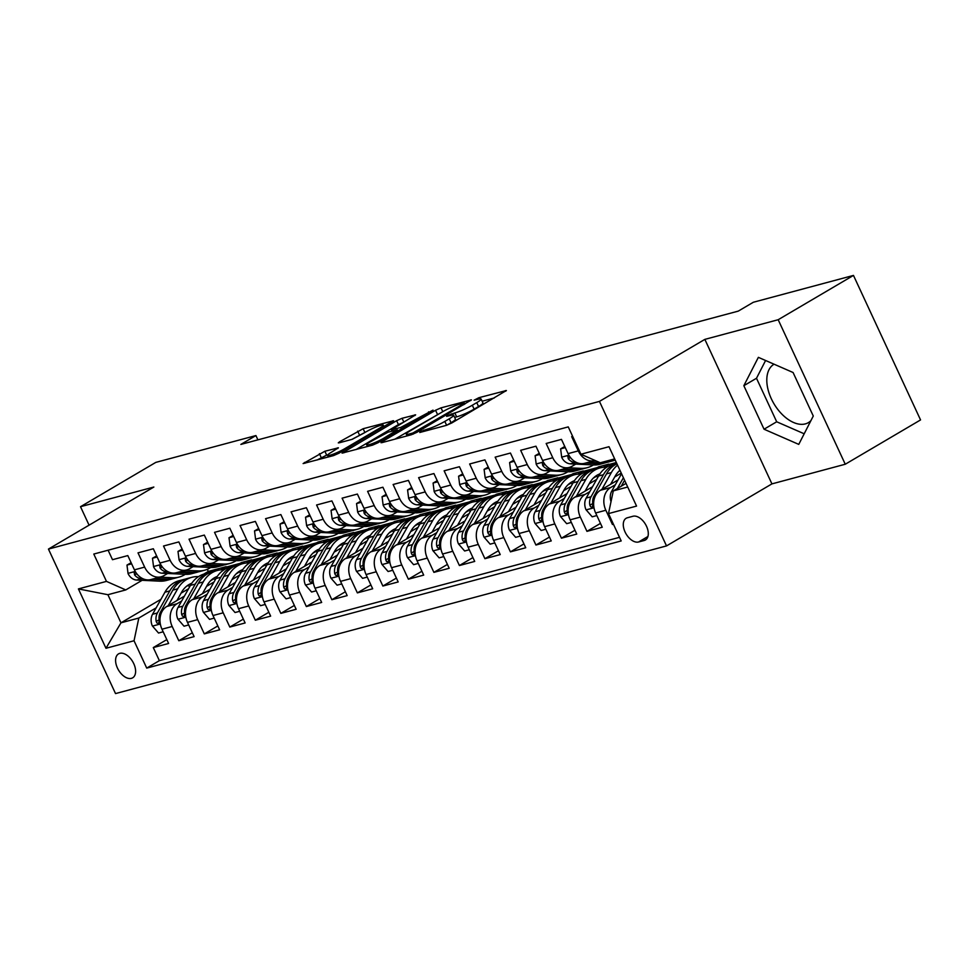 <?xml version="1.0" encoding="UTF-8"?>
<svg xmlns="http://www.w3.org/2000/svg" width="969" height="969" viewBox="0 0 969 969"><rect width="100%" height="100%" fill="white"/><g stroke="black" fill="none" stroke-linecap="round" stroke-linejoin="round"><path stroke-width="1.45" d="M420.086 431.738L419.771 432.489L446.37 425.367L451.833 422.944L506.399 390.519L478.892 397.702L474.107 400.173L478.189 399.216A13.639 1.781 -24.9 0 1 481.108 399.034A13.639 1.781 -24.9 0 1 476.748 402.632L472.315 405.236A13.639 1.781 -24.9 0 1 454.836 412.951L447.581 415.568L446.624 416.355L450.706 415.386A13.639 1.781 -24.9 0 1 453.613 415.216A13.639 1.781 -24.9 0 1 449.253 418.814L444.819 421.418A13.639 1.781 -24.9 0 1 427.353 429.134L420.086 431.738M131.409 678.348A13.893 8.249 -120.5 0 0 132.656 677.828A13.893 8.249 -120.5 0 0 133.262 662.651A13.893 8.249 -120.5 0 0 119.805 653.348A13.893 8.249 -120.5 0 0 118.557 653.869A13.893 8.249 -120.5 0 0 117.939 669.046A13.893 8.249 -120.5 0 0 131.409 678.348M810.92 420.631A33.879 20.119 59.5 0 1 808.388 422.617A33.879 20.119 59.5 0 1 805.348 423.889A33.879 20.119 59.5 0 1 772.535 401.214A33.879 20.119 59.5 0 1 774.025 364.223A33.879 20.119 59.5 0 1 774.061 364.199M324.869 451.251L303.115 463.57L333.578 455.587L339.029 453.177L393.608 420.74L363.145 428.722L339.659 441.743L338.29 442.869L339.198 442.809L351.844 439.417L366.246 431.75A11.398 1.49 -24.9 0 1 377.014 426.59A11.398 1.49 -24.9 0 1 383.288 425.149A11.398 1.49 -24.9 0 1 379.642 428.153L344.613 448.768A11.398 1.49 -24.9 0 1 333.845 453.928A11.398 1.49 -24.9 0 1 327.57 455.369A11.398 1.49 -24.9 0 1 331.216 452.366L338.423 447.799L324.869 451.251L326.674 455.151L317.033 460.021M153.853 487.044L80.512 506.702L155.791 462.395L255.925 435.565L240.857 444.42L738.293 311.11L753.349 302.255L853.471 275.414L778.18 319.722L704.851 339.38L599.448 401.408L48.45 549.072L153.853 487.044M382.355 441.573L380.987 442.7L381.895 442.639L411.45 434.718L416.9 432.307L471.467 399.87L441.016 407.852L435.553 410.262L382.355 441.573L382.743 442.409M372.508 445.159L342.057 453.129L396.624 420.691L402.087 418.281L415.64 414.841L391.331 429.788L400.633 427.486L433.01 410.129L377.971 442.748L372.508 445.159M166.813 639.613L153.296 647.571L168.606 643.464L161.98 629.208L172.191 626.483A17.369 13.796 -105 0 1 176.988 603.76L181.663 601.01M192.322 632.781L178.805 640.727L194.115 636.633L187.489 622.377L197.7 619.639A17.369 13.796 -105 0 1 202.497 596.928L207.172 594.179M217.831 625.938L204.314 633.896L219.624 629.789L212.998 615.533L223.209 612.808A17.369 13.796 -105 0 1 228.006 590.097L232.681 587.335M243.34 619.106L229.823 627.064L245.133 622.958L238.507 608.702L248.718 605.964A17.369 13.796 -105 0 1 253.515 583.253L258.19 580.504M268.849 612.263L255.332 620.221L270.642 616.127L264.016 601.87L274.227 599.133A17.369 13.796 -105 0 1 279.024 576.422L283.699 573.66M294.358 605.431L280.84 613.389L296.151 609.283L289.525 595.027L299.736 592.289A17.369 13.796 -105 0 1 304.532 569.578L309.208 566.829M319.867 598.6L306.349 606.546L321.66 602.452L315.034 588.195L325.245 585.458A17.369 13.796 -105 0 1 330.041 562.747L334.717 559.997M345.376 591.756L331.858 599.714L347.168 595.608L340.555 581.352L350.754 578.626A17.369 13.796 -105 0 1 355.55 555.915L360.226 553.154M370.885 584.925L357.367 592.883L372.677 588.777L366.064 574.52L376.263 571.783A17.369 13.796 -105 0 1 381.059 549.072L385.735 546.322M396.394 578.081L382.876 586.039L398.186 581.945L391.573 567.689L401.772 564.951A17.369 13.796 -105 0 1 406.568 542.24L411.244 539.479M421.903 571.25L408.385 579.208L423.695 575.101L417.082 560.845L427.281 558.108A17.369 13.796 -105 0 1 432.077 535.397L436.753 532.647M447.412 564.418L433.894 572.364L449.204 568.27L442.591 554.014L452.789 551.276A17.369 13.796 -105 0 1 457.586 528.565L462.261 525.816M472.92 557.575L459.403 565.533L474.713 561.426L468.1 547.17L478.298 544.445A17.369 13.796 -105 0 1 483.095 521.722L487.77 518.972M498.429 550.743L484.912 558.701L500.222 554.595L493.609 540.339L503.807 537.601A17.369 13.796 -105 0 1 508.604 514.89L513.279 512.141M523.938 543.9L510.421 551.858L525.731 547.751L519.118 533.495L529.316 530.77A17.369 13.796 -105 0 1 534.113 508.059L538.788 505.297M549.447 537.068L535.93 545.026L551.24 540.92L544.626 526.664L554.825 523.926A17.369 13.796 -105 0 1 559.622 501.215L564.297 498.466M574.956 530.237L561.439 538.183L576.749 534.089L570.135 519.832L580.334 517.095A17.369 13.796 -105 0 1 585.131 494.384L589.806 491.634M600.465 523.393L586.948 531.351L602.258 527.245L595.644 512.989A17.369 13.796 -105 0 1 600.429 490.278L618.065 479.909M572.655 436.377L571.674 436.631L578.287 450.888A17.369 13.796 -105 0 0 594.833 460.578A17.369 13.796 -105 0 0 595.123 460.505M594.833 460.578L584.622 463.315A17.369 13.796 -105 0 1 568.088 453.625L561.463 439.369L546.165 443.475L552.778 457.731A17.369 13.796 -105 0 0 569.324 467.421A17.369 13.796 -105 0 0 572.073 466.259L575.768 464.09M569.324 467.421L559.113 470.159A17.369 13.796 75 0 1 542.579 460.457L535.954 446.2L520.656 450.306L527.269 464.563A17.369 13.796 -105 0 0 543.815 474.253A17.369 13.796 -105 0 0 546.564 473.102L550.259 470.922M543.815 474.253L533.604 476.99A17.369 13.796 75 0 1 517.071 467.3L510.445 453.044L495.147 457.15L501.76 471.394A17.369 13.796 -105 0 0 518.306 481.096A17.369 13.796 -105 0 0 521.056 479.934L524.75 477.765M518.306 481.096L508.095 483.822A17.369 13.796 75 0 1 491.562 474.132L484.936 459.875L469.638 463.981L476.251 478.238A17.369 13.796 -105 0 0 492.797 487.928A17.369 13.796 -105 0 0 495.547 486.765L499.241 484.597M492.797 487.928L482.586 490.665A17.369 13.796 75 0 1 466.053 480.975L459.427 466.719L444.129 470.813L450.742 485.069A17.369 13.796 -105 0 0 467.288 494.759A17.369 13.796 -105 0 0 470.038 493.609L473.732 491.428M467.288 494.759L457.077 497.497A17.369 13.796 75 0 1 440.532 487.807L433.918 473.55L418.62 477.656L425.234 491.913A17.369 13.796 -105 0 0 441.779 501.603A17.369 13.796 -105 0 0 444.529 500.44L448.223 498.272M441.779 501.603L431.568 504.34A17.369 13.796 75 0 1 415.023 494.638L408.409 480.394L393.111 484.488L399.725 498.744A17.369 13.796 -105 0 0 416.27 508.434A17.369 13.796 -105 0 0 419.02 507.284L422.714 505.103M416.27 508.434L406.059 511.172A17.369 13.796 75 0 1 389.514 501.482L382.9 487.225L367.602 491.331L374.216 505.588A17.369 13.796 -105 0 0 390.761 515.278A17.369 13.796 -105 0 0 393.511 514.115L397.205 511.947M390.761 515.278L380.551 518.003A17.369 13.796 75 0 1 364.005 508.313L357.391 494.057L342.093 498.163L348.707 512.419A17.369 13.796 -105 0 0 365.252 522.109A17.369 13.796 -105 0 0 368.002 520.959L371.696 518.778M365.252 522.109L355.042 524.847A17.369 13.796 75 0 1 338.496 515.157L331.882 500.9L316.584 504.994L323.198 519.251A17.369 13.796 -105 0 0 339.744 528.941A17.369 13.796 -105 0 0 342.493 527.79L346.187 525.61M339.744 528.941L329.533 531.678A17.369 13.796 75 0 1 312.987 521.988L306.374 507.732L291.063 511.838L297.689 526.094A17.369 13.796 -105 0 0 314.235 535.784A17.369 13.796 -105 0 0 316.984 534.622L320.678 532.453M314.235 535.784L304.024 538.522A17.369 13.796 75 0 1 287.478 528.832L280.865 514.575L265.554 518.669L272.18 532.926A17.369 13.796 -105 0 0 288.726 542.616A17.369 13.796 -105 0 0 291.475 541.465L295.17 539.285M288.726 542.616L278.515 545.353A17.369 13.796 75 0 1 261.969 535.663L255.356 521.407L240.046 525.513L246.671 539.769A17.369 13.796 -105 0 0 263.217 549.459A17.369 13.796 -105 0 0 265.966 548.297L269.661 546.128M263.217 549.459L253.006 552.185A17.369 13.796 75 0 1 236.46 542.495L229.847 528.238L214.537 532.344L221.162 546.601A17.369 13.796 -105 0 0 237.708 556.291A17.369 13.796 -105 0 0 240.457 555.14L244.152 552.96M237.708 556.291L227.497 559.028A17.369 13.796 75 0 1 210.951 549.338L204.338 535.082L189.028 539.176L195.653 553.432A17.369 13.796 -105 0 0 212.199 563.134A17.369 13.796 -105 0 0 214.948 561.972L218.643 559.803M212.199 563.134L201.988 565.86A17.369 13.796 75 0 1 185.442 556.17L178.829 541.913L163.519 546.019L170.144 560.276A17.369 13.796 -105 0 0 186.69 569.966A17.369 13.796 -105 0 0 189.44 568.803L193.134 566.635M186.69 569.966L176.479 572.703A17.369 13.796 75 0 1 159.933 563.013L153.32 548.757L138.01 552.851L144.635 567.107A17.369 13.796 -105 0 0 161.169 576.797A17.369 13.796 -105 0 0 163.931 575.647L167.625 573.466M206.567 586.354L214.04 581.957M246.199 563.037L251.661 559.816L247.168 562.953M236.751 565.315L241.463 562.553L251.661 559.816M161.98 629.208A17.369 13.796 75 0 1 166.777 606.497L184.413 596.129M210.709 580.649L213.519 578.99M232.075 579.523L239.549 575.126M271.708 556.194L277.17 552.972L272.677 556.121M262.26 558.483L266.972 555.709L277.17 552.972M187.489 622.377A17.369 13.796 75 0 1 192.286 599.666L209.922 589.285M236.218 573.805L239.028 572.158M257.584 572.679L265.058 568.282M297.217 549.362L302.679 546.141L298.186 549.29M287.769 551.652L292.481 548.878L302.679 546.141M212.998 615.533A17.369 13.796 75 0 1 217.795 592.822L235.431 582.454M261.727 566.974L264.537 565.315M283.093 565.848L290.567 561.451M322.725 542.519L328.188 539.309L323.694 542.446M313.278 544.808L317.989 542.034L328.188 539.309M238.507 608.702A17.369 13.796 75 0 1 243.304 585.991L260.94 575.61M287.236 560.13L290.046 558.483M308.602 559.004L316.076 554.607M348.234 535.687L353.697 532.466L349.203 535.615M338.787 537.977L343.498 535.203L353.697 532.466M264.016 601.87A17.369 13.796 75 0 1 268.813 579.159L286.449 568.779M312.745 553.299L315.555 551.64M334.111 552.173L341.585 547.776M373.743 528.856L379.206 525.634L374.712 528.771M364.296 531.133L369.007 528.371L379.206 525.634M289.525 595.027A17.369 13.796 75 0 1 294.322 572.316L311.957 561.947M338.254 546.468L341.064 544.808M359.62 545.341L367.094 540.944M399.252 522.012L404.715 518.79L400.221 521.94M389.804 524.302L394.516 521.528L404.715 518.79M315.034 588.195A17.369 13.796 75 0 1 319.831 565.484L337.466 555.104M363.763 539.624L366.573 537.977M385.129 538.498L392.602 534.101M424.761 515.181L430.224 511.959L425.73 515.108M415.313 517.47L420.025 514.696L430.224 511.959M340.555 581.352A17.369 13.796 75 0 1 345.339 558.641L362.975 548.272M389.272 532.793L392.082 531.133M410.638 531.666L418.111 527.269M450.27 508.337L455.745 505.128L451.239 508.265M440.822 510.627L445.534 507.853L455.745 505.128M366.064 574.52A17.369 13.796 75 0 1 370.848 551.809L388.484 541.429M414.78 525.949L417.603 524.302M436.147 524.823L443.62 520.426M475.779 501.506L481.254 498.284L476.748 501.433M466.331 503.795L471.043 501.021L481.254 498.284M391.573 567.689A17.369 13.796 75 0 1 396.357 544.978L413.993 534.597M440.289 519.118L443.112 517.458M461.656 517.991L469.129 513.594M501.288 494.662L506.763 491.453L502.257 494.59M491.84 496.952L496.552 494.178L506.763 491.453M417.082 560.845A17.369 13.796 75 0 1 421.866 538.134L439.502 527.766M465.798 512.286L468.621 510.627M487.165 511.16L494.638 506.751M526.797 487.831L532.272 484.609L527.766 487.758M517.349 490.12L522.061 487.346L532.272 484.609M442.591 554.014A17.369 13.796 75 0 1 447.375 531.303L465.011 520.922M491.307 505.443L494.129 503.795M512.674 504.316L520.147 499.919M552.306 480.999L557.781 477.778L553.275 480.915M542.858 483.289L547.57 480.515L557.781 477.778M468.1 547.17A17.369 13.796 75 0 1 472.884 524.459L490.52 514.091M516.816 498.611L519.638 496.952M538.183 497.485L545.656 493.088M577.815 474.156L583.29 470.934L578.784 474.083M568.367 476.445L573.079 473.671L583.29 470.934M493.609 540.339A17.369 13.796 75 0 1 498.393 517.628L516.029 507.247M542.325 491.767L545.147 490.12M563.692 490.641L571.165 486.244M603.324 467.324L608.798 464.103L604.293 467.252M593.876 469.614L598.588 466.84L608.798 464.103M519.118 533.495A17.369 13.796 75 0 1 523.902 510.784L541.538 500.416M567.834 484.936L570.656 483.277M589.2 483.81L596.674 479.413M544.626 526.664A17.369 13.796 75 0 1 549.411 503.953L567.047 493.572M593.343 478.092L596.165 476.445M614.709 476.966L621.262 473.114M570.135 519.832A17.369 13.796 75 0 1 574.92 497.121L592.556 486.741M618.852 471.261L620.063 470.546M632.975 516.259L627.355 517.773A13.469 7.994 -120.5 0 0 626.156 518.27A13.469 7.994 -120.5 0 0 625.55 532.974A13.469 7.994 -120.5 0 0 638.595 541.986L644.215 540.484A13.469 7.994 -120.5 0 0 645.415 539.975A13.469 7.994 -120.5 0 0 646.02 525.271A13.469 7.994 -120.5 0 0 632.975 516.259M599.448 401.408L666.527 545.91L115.529 693.586L48.45 549.072M153.296 647.571L159.376 660.652L146.719 668.101L621.19 540.944L608.496 513.594L613.292 490.883L626.035 483.398M146.719 668.101L134.037 640.751L105.972 648.273L78.416 588.91L106.469 581.388L93.787 554.05L568.258 426.893L580.94 454.231L609.004 446.709L636.56 506.084L608.496 513.594M613.329 523.999L612.456 524.508L605.843 510.251A17.369 13.796 -105 0 1 610.64 487.54L615.315 484.791M108.104 550.21L112.501 559.694L127.811 555.588L134.425 569.845A17.369 13.796 75 0 0 150.97 579.535L161.169 576.797M586.948 531.351L580.334 517.095M561.439 538.183L554.825 523.926M535.93 545.026L529.316 530.77M510.421 551.858L503.807 537.601M484.912 558.701L478.298 544.445M459.403 565.533L452.789 551.276M433.894 572.364L427.281 558.108M408.385 579.208L401.772 564.951M382.876 586.039L376.263 571.783M357.367 592.883L350.754 578.626M331.858 599.714L325.245 585.458M306.349 606.546L299.736 592.289M280.84 613.389L274.227 599.133M255.332 620.221L248.718 605.964M229.823 627.064L223.209 612.808M204.314 633.896L197.7 619.639M178.805 640.727L172.191 626.483M159.376 660.652L619.518 537.335M612.456 524.508L613.45 524.253M207.305 569.3L208.299 571.431L203.647 574.169M160.963 599.29L120.968 622.825L138.821 618.04L156.154 607.854M181.058 593.185L188.531 588.789M220.69 569.869L226.152 566.647L221.659 569.796M208.299 571.431L226.152 566.647M613.292 490.883L627.718 487.019M614.661 458.906L600.247 462.77L580.94 454.231M704.851 339.38L771.93 483.882L845.259 464.236L778.18 319.722M845.259 464.236L920.55 419.928L853.471 275.414M80.512 506.702L89.075 525.162M771.93 483.882L666.527 545.91M257.911 439.853L255.925 435.565M142.116 580.31L125.776 589.927L107.91 594.712L120.968 622.825L105.972 648.273M265.603 556.521L251.843 560.203M291.112 549.677L277.352 553.372M316.621 542.846L302.861 546.528M342.13 536.014L328.37 539.697M367.639 529.171L353.879 532.853M393.148 522.339L379.388 526.022M418.656 515.496L404.897 519.19M444.165 508.664L430.406 512.347M469.674 501.821L455.914 505.515M495.183 494.989L481.423 498.672M520.692 488.158L506.932 491.84M546.201 481.314L532.453 485.009M571.71 474.483L557.962 478.165M597.219 467.639L583.471 471.334M616.345 462.516L608.98 464.49M240.094 563.352L226.334 567.047M106.469 581.388L125.776 589.927M138.821 618.04L134.037 640.751M78.416 588.91L107.91 594.712M758.364 357.343L743.841 385.698L764.044 429.219L798.759 444.383L813.282 416.028L793.078 372.508L758.364 357.343M765.583 360.504L756.498 378.261L776.69 421.781L804.185 433.785M776.69 421.781L764.044 429.219M756.498 378.261L743.841 385.698M453.613 415.216L455.43 419.117A13.639 1.781 -24.9 0 1 451.069 422.714L446.77 425.246M481.108 399.034L482.925 402.947A13.639 1.781 -24.9 0 1 478.553 406.532L474.12 409.148A13.639 1.781 -24.9 0 1 456.653 416.864L454.631 417.397M494.299 397.956L482.126 401.227M442.433 411.873L394.904 439.151M412.83 433.022L463.352 403.855L463.666 403.104L460.045 404.073A13.639 1.781 -24.9 0 0 442.567 411.789L410.638 430.575A13.639 1.781 -24.9 0 0 406.277 434.173A13.639 1.781 -24.9 0 0 409.197 434.003L412.83 433.022L413.315 434.064M355.974 449.592L398.429 424.604L396.624 420.691M403.492 422.302L398.429 424.604M370.303 441.84A11.398 1.49 -24.9 0 0 366.657 444.844A11.398 1.49 -24.9 0 0 372.932 443.402A11.398 1.49 -24.9 0 0 383.7 438.254L397.399 429.861L388.109 432.162L370.303 441.84M327.764 454.861L326.674 455.151M364.562 432.743L352.244 439.308M611.027 501.627A11.507 9.133 -105 0 1 611.705 491.222L621.541 473.72M621.238 486.22L624.581 480.261M623.406 477.729L617.35 488.497M610.591 484.306L615.206 476.082A27.58 21.899 -105 0 1 619.942 470.268M601.87 489.43L611.342 472.581A33.225 26.381 -105 0 1 617.556 465.144M596.831 515.569L592.18 516.816L586.003 509.694A11.507 9.133 -105 0 1 586.197 498.054L598.588 475.997A33.225 26.381 -105 0 1 612.735 464.514L616.768 463.436A33.225 26.381 75 0 0 603.445 474.701L591.042 496.758A11.507 9.133 75 0 0 589.855 505.249L590.606 506.775L592.289 507.332L592.919 504.425A11.507 9.133 -105 0 1 594.106 495.934L606.497 473.877A33.225 26.381 -105 0 1 616.926 463.776M585.082 491.138L589.697 482.925A27.58 21.899 -105 0 1 599.92 473.865M576.361 496.273L585.833 479.425A33.225 26.381 -105 0 1 599.981 467.93A33.225 26.381 -105 0 1 606.63 467.252M571.322 522.412L566.671 523.66L560.494 516.525A11.507 9.133 -105 0 1 560.688 504.885L573.079 482.841A33.225 26.381 -105 0 1 587.226 471.358L592.071 470.05A33.225 26.381 75 0 0 577.936 481.545L565.533 503.589A11.507 9.133 75 0 0 564.346 512.08L565.097 513.606L566.78 514.164L567.41 511.257A11.507 9.133 -105 0 1 568.597 502.766L580.988 480.721A33.225 26.381 -105 0 1 595.123 469.238L599.981 467.93M595.39 476.336A27.58 21.899 -105 0 1 598.115 476.857M593.609 469.699A33.225 26.381 75 0 0 592.071 470.05M599.726 474.144A27.58 21.899 75 0 0 599.06 474.216M597.607 474.919A27.58 21.899 -105 0 1 599.217 474.943M559.573 497.981L564.188 489.757A27.58 21.899 -105 0 1 574.411 480.709M550.852 503.105L560.324 486.256A33.225 26.381 -105 0 1 574.472 474.774A33.225 26.381 -105 0 1 581.121 474.083M545.813 529.244L541.162 530.491L534.985 523.369A11.507 9.133 -105 0 1 535.179 511.729L547.57 489.672A33.225 26.381 -105 0 1 561.717 478.189L566.562 476.893A33.225 26.381 75 0 0 552.415 488.376L540.024 510.433A11.507 9.133 75 0 0 538.837 518.924L539.588 520.45L541.271 520.995L541.901 518.1A11.507 9.133 -105 0 1 543.088 509.609L555.479 487.552A33.225 26.381 -105 0 1 569.615 476.07L574.472 474.774M569.881 483.168A27.58 21.899 -105 0 1 572.606 483.701M568.1 476.542A33.225 26.381 75 0 0 566.562 476.893M574.217 480.987A27.58 21.899 75 0 0 573.551 481.048M572.098 481.75A27.58 21.899 -105 0 1 573.709 481.787M534.064 504.813L538.679 496.6A27.58 21.899 -105 0 1 548.902 487.54M525.343 509.936L534.815 493.088A33.225 26.381 -105 0 1 548.963 481.605A33.225 26.381 -105 0 1 555.612 480.915M520.305 536.075L515.653 537.335L509.476 530.2A11.507 9.133 -105 0 1 509.67 518.56L522.061 496.516A33.225 26.381 -105 0 1 536.208 485.021L541.053 483.725A33.225 26.381 75 0 0 526.906 495.207L514.515 517.264A11.507 9.133 75 0 0 513.328 525.755L514.079 527.281L515.762 527.839L516.392 524.932A11.507 9.133 -105 0 1 517.579 516.441L529.97 494.396A33.225 26.381 -105 0 1 544.106 482.901L548.963 481.605M544.372 490.011A27.58 21.899 -105 0 1 547.097 490.532M542.592 483.374A33.225 26.381 75 0 0 541.053 483.725M548.708 487.819A27.58 21.899 75 0 0 548.042 487.892M546.589 488.594A27.58 21.899 -105 0 1 548.2 488.618M565.29 447.617L560.627 448.865L561.705 457.356A11.507 9.133 75 0 0 570.305 463.824L593.464 464.95A33.225 26.381 75 0 0 600.017 464.26L604.862 462.952A33.225 26.381 75 0 0 606.376 462.492M593.585 460.917L596.359 461.05M605.056 461.474L606.219 461.535A33.225 26.381 75 0 0 612.771 460.844A33.225 26.381 75 0 0 615.182 460.033M564.77 446.491L560.627 448.865M585.676 463.037L598.309 463.654A33.225 26.381 75 0 0 604.862 462.952M612.771 460.844L607.926 462.14A33.225 26.381 -105 0 1 601.374 462.831L588.74 462.213M569.711 456.508L567.846 456.605L568.282 458.773A11.507 9.133 75 0 0 575.15 462.528L576.749 462.601M539.781 454.449L535.118 455.696L536.196 464.187A11.507 9.133 75 0 0 544.796 470.655L567.955 471.782A33.225 26.381 75 0 0 574.508 471.091L579.353 469.795A33.225 26.381 75 0 0 580.867 469.323M568.076 467.748L580.71 468.366A33.225 26.381 75 0 0 587.262 467.676A33.225 26.381 75 0 0 593.367 464.938M539.261 453.335L535.118 455.696M560.167 469.868L572.8 470.486A33.225 26.381 75 0 0 579.353 469.795M587.262 467.676L582.417 468.972A33.225 26.381 -105 0 1 575.865 469.662L563.231 469.057M544.203 463.339L542.337 463.448L542.773 465.604A11.507 9.133 75 0 0 549.641 469.359L551.24 469.432M514.273 461.28L509.609 462.528L510.687 471.031A11.507 9.133 75 0 0 519.287 477.499L542.446 478.625A33.225 26.381 75 0 0 548.999 477.935L553.844 476.627A33.225 26.381 75 0 0 555.358 476.167M542.567 474.592L555.201 475.198A33.225 26.381 75 0 0 561.754 474.507A33.225 26.381 75 0 0 567.858 471.782M513.752 460.166L509.609 462.528M534.658 476.712L547.291 477.317A33.225 26.381 75 0 0 553.844 476.627M561.754 474.507L556.909 475.815A33.225 26.381 -105 0 1 550.356 476.506L537.722 475.888M518.694 470.171L516.828 470.28L517.264 472.436A11.507 9.133 75 0 0 524.132 476.191L525.731 476.276M488.764 468.124L484.1 469.371L485.178 477.862A11.507 9.133 75 0 0 493.778 484.33L516.937 485.457A33.225 26.381 75 0 0 523.49 484.766L528.335 483.47A33.225 26.381 75 0 0 529.849 482.998M517.058 481.423L529.692 482.041A33.225 26.381 75 0 0 536.245 481.351A33.225 26.381 75 0 0 542.349 478.613M488.243 467.01L484.1 469.371M509.149 483.543L521.782 484.161A33.225 26.381 75 0 0 528.335 483.47M536.245 481.351L531.4 482.647A33.225 26.381 -105 0 1 524.847 483.337L512.213 482.719M493.185 477.014L491.319 477.123L491.755 479.28A11.507 9.133 75 0 0 498.623 483.034L500.222 483.107M508.555 511.644L513.17 503.432A27.58 21.899 -105 0 1 523.393 494.384M499.834 516.78L509.306 499.931A33.225 26.381 -105 0 1 523.454 488.449A33.225 26.381 -105 0 1 530.104 487.758M494.796 542.919L490.144 544.166L483.967 537.032A11.507 9.133 -105 0 1 484.161 525.404L496.552 503.347A33.225 26.381 -105 0 1 510.699 491.864L515.544 490.568A33.225 26.381 75 0 0 501.397 502.051L489.006 524.096A11.507 9.133 75 0 0 487.819 532.587L488.57 534.125L490.253 534.67L490.883 531.775A11.507 9.133 -105 0 1 492.07 523.284L504.461 501.227A33.225 26.381 -105 0 1 518.597 489.745L523.454 488.449M518.863 496.843A27.58 21.899 -105 0 1 521.588 497.363M517.083 490.205A33.225 26.381 75 0 0 515.544 490.568M523.199 494.65A27.58 21.899 75 0 0 522.533 494.723M521.08 495.425A27.58 21.899 -105 0 1 522.691 495.45M463.255 474.955L458.591 476.203L459.669 484.706A11.507 9.133 75 0 0 468.269 491.162L491.428 492.3A33.225 26.381 75 0 0 497.981 491.598L502.826 490.302A33.225 26.381 75 0 0 504.34 489.829M491.549 488.267L504.183 488.873A33.225 26.381 75 0 0 510.736 488.182A33.225 26.381 75 0 0 516.84 485.457M462.734 473.841L458.591 476.203M483.64 490.375L496.273 490.992A33.225 26.381 75 0 0 502.826 490.302M510.736 488.182L505.891 489.478A33.225 26.381 -105 0 1 499.338 490.181L486.704 489.563M467.676 483.846L465.81 483.955L466.246 486.111A11.507 9.133 75 0 0 473.114 489.866L474.713 489.951M483.046 518.488L487.661 510.263A27.58 21.899 -105 0 1 497.884 501.215M474.325 523.611L483.797 506.763A33.225 26.381 -105 0 1 497.945 495.28A33.225 26.381 -105 0 1 504.595 494.59M469.287 549.75L464.635 550.998L458.458 543.875A11.507 9.133 -105 0 1 458.652 532.235L471.043 510.178A33.225 26.381 -105 0 1 485.19 498.696L490.035 497.4A33.225 26.381 75 0 0 475.888 508.882L463.497 530.939A11.507 9.133 75 0 0 462.31 539.43L463.061 540.956L464.745 541.514L465.374 538.607A11.507 9.133 -105 0 1 466.561 530.116L478.952 508.059A33.225 26.381 -105 0 1 493.088 496.576L497.945 495.28M493.354 503.686A27.58 21.899 -105 0 1 496.08 504.207M491.574 497.049A33.225 26.381 75 0 0 490.035 497.4M497.691 501.494A27.58 21.899 75 0 0 497.024 501.554M495.571 502.257A27.58 21.899 -105 0 1 497.182 502.293M437.746 481.799L433.082 483.046L434.16 491.537A11.507 9.133 75 0 0 442.76 498.005L465.919 499.132A33.225 26.381 75 0 0 472.472 498.441L477.317 497.145A33.225 26.381 75 0 0 478.831 496.673M466.041 495.098L478.674 495.716A33.225 26.381 75 0 0 485.227 495.026A33.225 26.381 75 0 0 491.331 492.288M437.225 480.685L433.082 483.046M458.131 497.218L470.764 497.836A33.225 26.381 75 0 0 477.317 497.145M485.227 495.026L480.382 496.322A33.225 26.381 -105 0 1 473.829 497.012L461.196 496.394M442.167 490.689L440.301 490.798L440.738 492.955A11.507 9.133 75 0 0 447.605 496.709L449.204 496.782M457.538 525.319L462.152 517.107A27.58 21.899 -105 0 1 472.375 508.047M448.817 530.455L458.289 513.606A33.225 26.381 -105 0 1 472.424 502.112A33.225 26.381 -105 0 1 479.086 501.433M443.778 556.594L439.127 557.841L432.949 550.707A11.507 9.133 -105 0 1 433.143 539.067L445.534 517.022A33.225 26.381 -105 0 1 459.669 505.539L464.526 504.231A33.225 26.381 75 0 0 450.379 515.726L437.988 537.771A11.507 9.133 75 0 0 436.801 546.262L437.552 547.788L439.236 548.345L439.865 545.438A11.507 9.133 -105 0 1 441.052 536.947L453.444 514.902A33.225 26.381 -105 0 1 467.579 503.42L472.424 502.112M467.845 510.518A27.58 21.899 -105 0 1 470.571 511.038M466.065 503.88A33.225 26.381 75 0 0 464.526 504.231M472.182 508.325A27.58 21.899 75 0 0 471.515 508.398M470.062 509.1A27.58 21.899 -105 0 1 471.673 509.125M412.237 488.63L407.574 489.878L408.652 498.369A11.507 9.133 75 0 0 417.251 504.837L440.411 505.963A33.225 26.381 75 0 0 446.963 505.273L451.808 503.977A33.225 26.381 75 0 0 453.322 503.505M440.532 501.93L453.165 502.548A33.225 26.381 75 0 0 459.718 501.857A33.225 26.381 75 0 0 465.823 499.132M411.716 487.516L407.574 489.878M432.622 504.05L445.255 504.667A33.225 26.381 75 0 0 451.808 503.977M459.718 501.857L454.873 503.153A33.225 26.381 -105 0 1 448.32 503.844L435.687 503.238M416.658 497.521L414.793 497.63L415.229 499.786A11.507 9.133 75 0 0 422.096 503.541L423.695 503.614M432.029 532.163L436.644 523.938A27.58 21.899 -105 0 1 446.866 514.89M423.308 537.286L432.78 520.438A33.225 26.381 -105 0 1 446.915 508.955A33.225 26.381 -105 0 1 453.577 508.265M418.269 563.425L413.618 564.673L407.44 557.55A11.507 9.133 -105 0 1 407.634 545.91L420.025 523.854A33.225 26.381 -105 0 1 434.16 512.371L439.018 511.075A33.225 26.381 75 0 0 424.87 522.557L412.479 544.614A11.507 9.133 75 0 0 411.292 553.105L412.043 554.631L413.727 555.176L414.357 552.282A11.507 9.133 -105 0 1 415.544 543.791L427.935 521.734A33.225 26.381 -105 0 1 442.07 510.251L446.915 508.955M442.336 517.361A27.58 21.899 -105 0 1 445.062 517.882M440.556 510.724A33.225 26.381 75 0 0 439.018 511.075M446.673 515.169A27.58 21.899 75 0 0 446.006 515.229M444.553 515.932A27.58 21.899 -105 0 1 446.164 515.968M386.728 495.462L382.065 496.722L383.143 505.212A11.507 9.133 75 0 0 391.742 511.68L414.902 512.807A33.225 26.381 75 0 0 421.454 512.116L426.299 510.808A33.225 26.381 75 0 0 427.813 510.348M415.023 508.773L427.656 509.391A33.225 26.381 75 0 0 434.209 508.689A33.225 26.381 75 0 0 440.314 505.963M386.207 494.347L382.065 496.722M407.113 510.893L419.747 511.511A33.225 26.381 75 0 0 426.299 510.808M434.209 508.689L429.364 509.997A33.225 26.381 -105 0 1 422.811 510.687L410.178 510.069M391.149 504.364L389.284 504.461L389.72 506.617A11.507 9.133 75 0 0 396.587 510.372L398.186 510.457M406.52 538.994L411.135 530.782A27.58 21.899 -105 0 1 421.358 521.722M397.799 544.118L407.271 527.269A33.225 26.381 -105 0 1 421.406 515.787A33.225 26.381 -105 0 1 428.068 515.096M392.76 570.269L388.109 571.516L381.931 564.382A11.507 9.133 -105 0 1 382.125 552.742L394.516 530.697A33.225 26.381 -105 0 1 408.652 519.202L413.509 517.906A33.225 26.381 75 0 0 399.361 529.389L386.97 551.446A11.507 9.133 75 0 0 385.783 559.937L386.534 561.463L388.218 562.02L388.848 559.113A11.507 9.133 -105 0 1 390.035 550.622L402.426 528.577A33.225 26.381 -105 0 1 416.561 517.083L421.406 515.787M416.827 524.193A27.58 21.899 -105 0 1 419.553 524.713M415.047 517.555A33.225 26.381 75 0 0 413.509 517.906M421.164 522A27.58 21.899 75 0 0 420.498 522.073M419.044 522.775A27.58 21.899 -105 0 1 420.655 522.8M361.219 502.305L356.556 503.553L357.634 512.044A11.507 9.133 75 0 0 366.234 518.512L389.393 519.638A33.225 26.381 75 0 0 395.946 518.948L400.791 517.652A33.225 26.381 75 0 0 402.305 517.18M389.514 515.605L402.147 516.223A33.225 26.381 75 0 0 408.7 515.532A33.225 26.381 75 0 0 414.805 512.795M360.698 501.191L356.556 503.553M381.604 517.725L394.238 518.342A33.225 26.381 75 0 0 400.791 517.652M408.7 515.532L403.855 516.828A33.225 26.381 -105 0 1 397.302 517.519L384.669 516.901M365.64 511.196L363.775 511.305L364.211 513.461A11.507 9.133 75 0 0 371.079 517.216L372.677 517.289M381.011 545.826L385.626 537.613A27.58 21.899 -105 0 1 395.849 528.565M372.29 550.961L381.762 534.113A33.225 26.381 -105 0 1 395.897 522.63A33.225 26.381 -105 0 1 402.559 521.94M367.251 577.1L362.6 578.348L356.422 571.226A11.507 9.133 -105 0 1 356.616 559.585L369.007 537.529A33.225 26.381 -105 0 1 383.143 526.046L388 524.75A33.225 26.381 75 0 0 373.852 536.232L361.461 558.277A11.507 9.133 75 0 0 360.274 566.768L361.025 568.306L362.709 568.851L363.339 565.957A11.507 9.133 -105 0 1 364.526 557.466L376.917 535.409A33.225 26.381 -105 0 1 391.052 523.926L395.897 522.63M391.319 531.024A27.58 21.899 -105 0 1 394.044 531.545M389.538 524.399A33.225 26.381 75 0 0 388 524.75M395.655 528.844A27.58 21.899 75 0 0 394.989 528.904M393.535 529.607A27.58 21.899 -105 0 1 395.146 529.643M335.71 509.137L331.047 510.384L332.125 518.887A11.507 9.133 75 0 0 340.725 525.343L363.884 526.482A33.225 26.381 75 0 0 370.437 525.779L375.282 524.483A33.225 26.381 75 0 0 376.796 524.023M364.005 522.448L376.638 523.054A33.225 26.381 75 0 0 383.191 522.364A33.225 26.381 75 0 0 389.296 519.638M335.189 508.022L331.047 510.384M356.095 524.568L368.729 525.174A33.225 26.381 75 0 0 375.282 524.483M383.191 522.364L378.346 523.66A33.225 26.381 -105 0 1 371.793 524.362L359.16 523.744M340.131 518.027L338.266 518.136L338.702 520.292A11.507 9.133 75 0 0 345.57 524.047L347.168 524.132M355.502 552.669L360.117 544.445A27.58 21.899 -105 0 1 370.34 535.397M346.781 557.793L356.253 540.944A33.225 26.381 -105 0 1 370.388 529.462A33.225 26.381 -105 0 1 377.05 528.771M341.742 583.932L337.091 585.179L330.913 578.057A11.507 9.133 -105 0 1 331.107 566.417L343.498 544.372A33.225 26.381 -105 0 1 357.634 532.877L362.491 531.581A33.225 26.381 75 0 0 348.343 543.064L335.952 565.121A11.507 9.133 75 0 0 334.765 573.612L335.516 575.138L337.2 575.695L337.83 572.788A11.507 9.133 -105 0 1 339.017 564.297L351.408 542.252A33.225 26.381 -105 0 1 365.543 530.758L370.388 529.462M365.81 537.868A27.58 21.899 -105 0 1 368.535 538.389M364.029 531.23A33.225 26.381 75 0 0 362.491 531.581M370.146 535.675A27.58 21.899 75 0 0 369.48 535.736M368.026 536.451A27.58 21.899 -105 0 1 369.637 536.475M310.201 515.98L305.538 517.228L306.616 525.719A11.507 9.133 75 0 0 315.216 532.187L338.375 533.313A33.225 26.381 75 0 0 344.928 532.623L349.773 531.327A33.225 26.381 75 0 0 351.287 530.855M338.496 529.28L351.129 529.898A33.225 26.381 75 0 0 357.682 529.207A33.225 26.381 75 0 0 363.787 526.47M309.68 514.866L305.538 517.228M330.586 531.4L343.22 532.017A33.225 26.381 75 0 0 349.773 531.327M357.682 529.207L352.837 530.503A33.225 26.381 -105 0 1 346.284 531.194L333.651 530.576M314.61 524.871L312.757 524.98L313.193 527.136A11.507 9.133 75 0 0 320.061 530.891L321.66 530.964M329.993 559.501L334.608 551.288A27.58 21.899 -105 0 1 344.831 542.24M321.272 564.636L330.744 547.788A33.225 26.381 -105 0 1 344.879 536.293A33.225 26.381 -105 0 1 351.541 535.615M316.233 590.775L311.582 592.023L305.405 584.888A11.507 9.133 -105 0 1 305.598 573.248L317.989 551.204A33.225 26.381 -105 0 1 332.125 539.721L336.982 538.413A33.225 26.381 75 0 0 322.834 549.908L310.443 571.952A11.507 9.133 75 0 0 309.256 580.443L310.007 581.981L311.691 582.526L312.321 579.632A11.507 9.133 -105 0 1 313.508 571.141L325.899 549.084A33.225 26.381 -105 0 1 340.034 537.601L344.879 536.293M340.301 544.699A27.58 21.899 -105 0 1 343.014 545.22M338.52 538.061A33.225 26.381 75 0 0 336.982 538.413M344.637 542.507A27.58 21.899 75 0 0 343.971 542.579M342.517 543.282A27.58 21.899 -105 0 1 344.128 543.306M284.692 522.812L280.029 524.059L281.107 532.55A11.507 9.133 75 0 0 289.707 539.018L312.866 540.145A33.225 26.381 75 0 0 319.419 539.454L324.264 538.158A33.225 26.381 75 0 0 325.778 537.686M312.987 536.111L325.62 536.729A33.225 26.381 75 0 0 332.173 536.039A33.225 26.381 75 0 0 338.278 533.313M284.171 521.697L280.029 524.059M305.078 538.231L317.711 538.849A33.225 26.381 75 0 0 324.264 538.158M332.173 536.039L327.328 537.335A33.225 26.381 -105 0 1 320.775 538.025L308.142 537.42M289.101 531.702L287.248 531.811L287.684 533.967A11.507 9.133 75 0 0 294.552 537.722L296.151 537.795M304.484 566.344L309.099 558.12A27.58 21.899 -105 0 1 319.322 549.072M295.763 571.468L305.235 554.619A33.225 26.381 -105 0 1 319.37 543.137A33.225 26.381 -105 0 1 326.032 542.446M290.724 597.607L286.073 598.854L279.896 591.732A11.507 9.133 -105 0 1 280.089 580.092L292.481 558.035A33.225 26.381 -105 0 1 306.616 546.552L311.473 545.256A33.225 26.381 75 0 0 297.326 556.739L284.934 578.796A11.507 9.133 75 0 0 283.747 587.287L284.498 588.813L286.17 589.37L286.812 586.463A11.507 9.133 -105 0 1 287.999 577.972L300.39 555.915A33.225 26.381 -105 0 1 314.525 544.433L319.37 543.137M314.792 551.543A27.58 21.899 -105 0 1 317.505 552.064M313.011 544.905A33.225 26.381 75 0 0 311.473 545.256M319.128 549.35A27.58 21.899 75 0 0 318.462 549.411M317.008 550.113A27.58 21.899 -105 0 1 318.619 550.15M278.975 573.176L283.59 564.963A27.58 21.899 -105 0 1 293.813 555.903M270.254 578.311L279.726 561.463A33.225 26.381 -105 0 1 293.861 549.968A33.225 26.381 -105 0 1 300.523 549.29M265.215 604.45L260.564 605.698L254.387 598.563A11.507 9.133 -105 0 1 254.581 586.923L266.972 564.879A33.225 26.381 -105 0 1 281.107 553.396L285.964 552.088A33.225 26.381 75 0 0 271.817 563.583L259.426 585.627A11.507 9.133 75 0 0 258.238 594.118L258.989 595.644L260.661 596.201L261.303 593.294A11.507 9.133 -105 0 1 262.49 584.804L274.881 562.759A33.225 26.381 -105 0 1 289.016 551.276L293.861 549.968M289.283 558.374A27.58 21.899 -105 0 1 291.996 558.895M287.502 551.736A33.225 26.381 75 0 0 285.964 552.088M293.619 556.182A27.58 21.899 75 0 0 292.953 556.254M291.499 556.957A27.58 21.899 -105 0 1 293.11 556.981M253.466 580.007L258.081 571.795A27.58 21.899 -105 0 1 268.304 562.747M244.745 585.143L254.217 568.294A33.225 26.381 -105 0 1 268.352 556.812A33.225 26.381 -105 0 1 275.002 556.121M239.706 611.282L235.055 612.529L228.878 605.407A11.507 9.133 -105 0 1 229.072 593.767L241.463 571.71A33.225 26.381 -105 0 1 255.598 560.227L260.455 558.931A33.225 26.381 75 0 0 246.308 570.414L233.917 592.459A11.507 9.133 75 0 0 232.73 600.95L233.481 602.488L235.152 603.033L235.794 600.138A11.507 9.133 -105 0 1 236.981 591.647L249.372 569.59A33.225 26.381 -105 0 1 263.507 558.108L268.352 556.812M263.774 565.206A27.58 21.899 -105 0 1 266.487 565.726M261.993 558.58A33.225 26.381 75 0 0 260.455 558.931M268.11 563.025A27.58 21.899 75 0 0 267.444 563.086M265.99 563.788A27.58 21.899 -105 0 1 267.601 563.825M227.957 586.851L232.572 578.626A27.58 21.899 -105 0 1 242.795 569.578M219.236 591.974L228.708 575.126A33.225 26.381 -105 0 1 242.844 563.643A33.225 26.381 -105 0 1 249.493 562.953M214.197 618.113L209.546 619.373L203.369 612.238A11.507 9.133 -105 0 1 203.563 600.598L215.954 578.554A33.225 26.381 -105 0 1 230.089 567.059L234.946 565.763A33.225 26.381 75 0 0 220.799 577.245L208.408 599.302A11.507 9.133 75 0 0 207.221 607.793L207.972 609.319L209.643 609.876L210.285 606.969A11.507 9.133 -105 0 1 211.472 598.479L223.863 576.434A33.225 26.381 -105 0 1 237.999 564.939L242.844 563.643M238.265 572.049A27.58 21.899 -105 0 1 240.978 572.57M236.484 565.411A33.225 26.381 75 0 0 234.946 565.763M242.601 569.857A27.58 21.899 75 0 0 241.935 569.917M240.482 570.632A27.58 21.899 -105 0 1 242.093 570.656M202.448 593.682L207.063 585.47A27.58 21.899 -105 0 1 217.286 576.422M193.727 598.818L203.199 581.969A33.225 26.381 -105 0 1 217.335 570.487A33.225 26.381 -105 0 1 223.984 569.796M188.689 624.957L184.037 626.204L177.86 619.07A11.507 9.133 -105 0 1 178.054 607.442L190.445 585.385A33.225 26.381 -105 0 1 204.58 573.902L209.425 572.606A33.225 26.381 75 0 0 195.29 584.089L182.899 606.134A11.507 9.133 75 0 0 181.712 614.625L182.463 616.163L184.134 616.708L184.776 613.813A11.507 9.133 -105 0 1 185.963 605.322L198.354 583.265A33.225 26.381 -105 0 1 212.49 571.783L217.335 570.487M212.756 578.881A27.58 21.899 -105 0 1 215.469 579.401M210.976 572.243A33.225 26.381 75 0 0 209.425 572.606M217.092 576.688A27.58 21.899 75 0 0 216.426 576.761M214.973 577.463A27.58 21.899 -105 0 1 216.584 577.488M176.939 600.526L181.554 592.301A27.58 21.899 -105 0 1 191.777 583.253M168.218 605.649L177.69 588.801A33.225 26.381 -105 0 1 191.826 577.318A33.225 26.381 -105 0 1 198.475 576.628M163.18 631.788L158.528 633.036L152.351 625.913A11.507 9.133 -105 0 1 152.545 614.273L164.936 592.216A33.225 26.381 -105 0 1 179.071 580.734L183.916 579.438A33.225 26.381 75 0 0 169.781 590.92L157.39 612.977A11.507 9.133 75 0 0 156.203 621.468L156.954 622.994L158.625 623.551L159.267 620.644A11.507 9.133 -105 0 1 160.454 612.154L172.845 590.097A33.225 26.381 -105 0 1 186.981 578.614L191.826 577.318M187.247 585.724A27.58 21.899 -105 0 1 189.96 586.245M185.467 579.087A33.225 26.381 75 0 0 183.916 579.438M191.583 583.532A27.58 21.899 75 0 0 190.917 583.592M189.464 584.295A27.58 21.899 -105 0 1 191.075 584.331M259.183 529.655L254.52 530.903L255.598 539.394A11.507 9.133 75 0 0 264.198 545.862L287.357 546.988A33.225 26.381 75 0 0 293.91 546.298L298.755 544.99A33.225 26.381 75 0 0 300.269 544.53M287.478 542.955L300.111 543.573A33.225 26.381 75 0 0 306.664 542.87A33.225 26.381 75 0 0 312.769 540.145M258.662 528.529L254.52 530.903M279.569 545.075L292.202 545.692A33.225 26.381 75 0 0 298.755 544.99M306.664 542.87L301.819 544.178A33.225 26.381 -105 0 1 295.266 544.869L282.633 544.251M263.592 538.546L261.739 538.643L262.175 540.799A11.507 9.133 75 0 0 269.043 544.554L270.642 544.639M233.674 536.487L229.011 537.734L230.089 546.225A11.507 9.133 75 0 0 238.689 552.693L261.848 553.82A33.225 26.381 75 0 0 268.401 553.129L273.246 551.833A33.225 26.381 75 0 0 274.76 551.361M261.969 549.786L274.602 550.404A33.225 26.381 75 0 0 281.155 549.714A33.225 26.381 75 0 0 287.26 546.976M233.154 535.372L229.011 537.734M254.06 551.906L266.693 552.524A33.225 26.381 75 0 0 273.246 551.833M281.155 549.714L276.31 551.01A33.225 26.381 -105 0 1 269.745 551.7L257.124 551.082M238.083 545.377L236.23 545.486L236.666 547.642A11.507 9.133 75 0 0 243.534 551.397L245.133 551.47M208.165 543.318L203.502 544.566L204.58 553.069A11.507 9.133 75 0 0 213.18 559.537L236.339 560.663A33.225 26.381 75 0 0 242.892 559.973L247.737 558.665A33.225 26.381 75 0 0 249.251 558.205M236.46 556.63L249.094 557.236A33.225 26.381 75 0 0 255.646 556.545A33.225 26.381 75 0 0 261.751 553.82M207.645 542.204L203.502 544.566M228.551 558.75L241.184 559.355A33.225 26.381 75 0 0 247.737 558.665M255.646 556.545L250.801 557.853A33.225 26.381 -105 0 1 244.236 558.544L231.615 557.926M212.574 552.209L210.721 552.318L211.157 554.474A11.507 9.133 75 0 0 218.025 558.229L219.624 558.314M182.656 550.162L177.993 551.409L179.071 559.9A11.507 9.133 75 0 0 187.671 566.368L210.83 567.495A33.225 26.381 75 0 0 217.383 566.804L222.228 565.508A33.225 26.381 75 0 0 223.742 565.036M210.951 563.461L223.585 564.079A33.225 26.381 75 0 0 230.137 563.389A33.225 26.381 75 0 0 236.242 560.651M182.136 549.048L177.993 551.409M203.042 565.581L215.675 566.199A33.225 26.381 75 0 0 222.228 565.508M230.137 563.389L225.292 564.685A33.225 26.381 -105 0 1 218.728 565.375L206.106 564.757M187.065 559.052L185.212 559.161L185.648 561.317A11.507 9.133 75 0 0 192.516 565.072L194.115 565.145M157.148 556.993L152.484 558.241L153.562 566.744A11.507 9.133 75 0 0 162.162 573.2L185.321 574.326A33.225 26.381 75 0 0 191.874 573.636L196.719 572.34A33.225 26.381 75 0 0 198.233 571.867M185.442 570.293L198.076 570.911A33.225 26.381 75 0 0 204.629 570.22A33.225 26.381 75 0 0 210.733 567.495M156.627 555.879L152.484 558.241M177.533 572.413L190.166 573.03A33.225 26.381 75 0 0 196.719 572.34M204.629 570.22L199.784 571.516A33.225 26.381 -105 0 1 193.219 572.219L180.597 571.601M161.557 565.884L159.703 565.993L160.139 568.149A11.507 9.133 75 0 0 167.007 571.904L168.606 571.989M131.639 563.837L126.975 565.084L128.053 573.575A11.507 9.133 75 0 0 136.653 580.043L159.812 581.17A33.225 26.381 75 0 0 166.365 580.479L171.21 579.183A33.225 26.381 75 0 0 172.724 578.711M159.933 577.136L172.567 577.754A33.225 26.381 75 0 0 179.12 577.064A33.225 26.381 75 0 0 185.224 574.326M131.118 562.71L126.975 565.084M152.024 579.256L164.657 579.874A33.225 26.381 75 0 0 171.21 579.183M179.12 577.064L174.275 578.36A33.225 26.381 -105 0 1 167.71 579.05L155.088 578.432M136.048 572.727L134.194 572.836L134.63 574.992A11.507 9.133 75 0 0 141.498 578.747L143.097 578.82M166.777 606.497L176.988 603.76M192.286 599.666L202.497 596.928M217.795 592.822L228.006 590.097M243.304 585.991L253.515 583.253M268.813 579.159L279.024 576.422M294.322 572.316L304.532 569.578M319.831 565.484L330.041 562.747M345.339 558.641L355.55 555.915M370.848 551.809L381.059 549.072M396.357 544.978L406.568 542.24M421.866 538.134L432.077 535.397M447.375 531.303L457.586 528.565M472.884 524.459L483.095 521.722M498.393 517.628L508.604 514.89M523.902 510.784L534.113 508.059M549.411 503.953L559.622 501.215M574.92 497.121L585.131 494.384M600.429 490.278L610.64 487.54M568.088 453.625L578.287 450.888M134.425 569.845L144.635 567.107M159.933 563.013L170.144 560.276M185.442 556.17L195.653 553.432M210.951 549.338L221.162 546.601M236.46 542.495L246.671 539.769M261.969 535.663L272.18 532.926M287.478 528.832L297.689 526.094M312.987 521.988L323.198 519.251M338.496 515.157L348.707 512.419M364.005 508.313L374.216 505.588M389.514 501.482L399.725 498.744M415.023 494.638L425.234 491.913M440.532 487.807L450.742 485.069M466.053 480.975L476.251 478.238M491.562 474.132L501.76 471.394M517.071 467.3L527.269 464.563M542.579 460.457L552.778 457.731M595.644 512.989L605.843 510.251M646.444 539.164L644.215 540.484M647.922 536.499L638.595 541.986M427.898 430.309L427.353 429.134M446.624 425.294L444.819 421.418M451.069 422.714L449.253 418.814M451.966 415.095L451.397 413.872M456.653 416.864L454.836 412.951M474.12 409.148L472.315 405.236M478.553 406.532L476.748 402.632M479.449 398.925L478.892 397.702M505.77 391.173L505.491 390.568M424.458 431.229L423.913 430.054M437.37 414.163L435.553 410.262M442.785 411.668L441.016 407.852M470.837 400.536L470.559 399.931M417.058 432.222L416.646 431.338M463.763 404.739L463.352 403.855M409.742 435.178L409.197 434.003M343.801 452.85L343.414 452.002M403.855 422.096L402.087 418.281M415.011 415.495L414.72 414.889M392.796 430.914L392.239 429.727M401.336 429.001L400.633 427.486M406.495 425.96L406.096 425.076M428.964 412.733L428.552 411.849M384.112 439.127L383.7 438.254M396.454 431.871L396.042 430.987M337.793 448.465L337.515 447.86M345.025 449.652L344.613 448.768M380.054 429.037L379.642 428.153M340.046 442.579L339.659 441.743M359.499 435.033L357.682 431.132M364.913 432.537L363.145 428.722M392.966 421.406L392.687 420.8M304.872 463.279L304.484 462.443M321.223 457.562L319.407 453.662M611.705 491.222L613.595 490.714M586.16 509.876L593.985 507.768M606.497 473.877L611.342 472.581M598.588 475.997L603.445 474.701M594.106 495.934L595.572 495.534M586.197 498.054L591.042 496.758M592.774 503.529L589.855 505.249M560.651 516.707L568.476 514.612M580.988 480.721L585.833 479.425M573.079 482.841L577.936 481.545M568.597 502.766L570.063 502.378M560.688 504.885L565.533 503.589M567.265 510.36L564.346 512.08M535.142 523.539L542.967 521.443M555.479 487.552L560.324 486.256M547.57 489.672L552.415 488.376M543.088 509.609L544.554 509.209M535.179 511.729L540.024 510.433M541.756 517.204L538.837 518.924M509.633 530.382L517.458 528.287M529.97 494.396L534.815 493.088M522.061 496.516L526.906 495.207M517.579 516.441L519.045 516.053M509.67 518.56L514.515 517.264M516.247 524.035L513.328 525.755M568.9 455.212L561.681 457.138M598.309 463.654L593.464 464.95M606.219 461.535L601.374 462.831M575.15 462.528L570.305 463.824M570.426 457.501L568.282 458.773M543.391 462.043L536.172 463.981M572.8 470.486L567.955 471.782M580.71 468.366L575.865 469.662M549.641 469.359L544.796 470.655M544.917 464.345L542.773 465.604M517.882 468.887L510.663 470.813M547.291 477.317L542.446 478.625M555.201 475.198L550.356 476.506M524.132 476.191L519.287 477.499M519.408 471.176L517.264 472.436M492.373 475.718L485.154 477.656M521.782 484.161L516.937 485.457M529.692 482.041L524.847 483.337M498.623 483.034L493.778 484.33M493.899 478.02L491.755 479.28M484.125 537.214L491.949 535.118M504.461 501.227L509.306 499.931M496.552 503.347L501.397 502.051M492.07 523.284L493.536 522.885M484.161 525.404L489.006 524.096M490.738 530.879L487.819 532.587M466.864 482.55L459.645 484.488M496.273 490.992L491.428 492.3M504.183 488.873L499.338 490.181M473.114 489.866L468.269 491.162M468.39 484.851L466.246 486.111M458.616 544.057L466.44 541.95M478.952 508.059L483.797 506.763M471.043 510.178L475.888 508.882M466.561 530.116L468.027 529.716M458.652 532.235L463.497 530.939M465.229 537.71L462.31 539.43M441.355 489.393L434.136 491.331M470.764 497.836L465.919 499.132M478.674 495.716L473.829 497.012M447.605 496.709L442.76 498.005M442.881 491.683L440.738 492.955M433.107 550.889L440.931 548.793M453.444 514.902L458.289 513.606M445.534 517.022L450.379 515.726M441.052 536.947L442.518 536.56M433.143 539.067L437.988 537.771M439.72 544.542L436.801 546.262M415.846 496.225L408.627 498.163M445.255 504.667L440.411 505.963M453.165 502.548L448.32 503.844M422.096 503.541L417.251 504.837M417.373 498.526L415.229 499.786M407.598 557.72L415.422 555.625M427.935 521.734L432.78 520.438M420.025 523.854L424.87 522.557M415.544 543.791L417.009 543.391M407.634 545.91L412.479 544.614M414.211 551.385L411.292 553.105M390.337 503.068L383.118 504.994M419.747 511.511L414.902 512.807M427.656 509.391L422.811 510.687M396.587 510.372L391.742 511.68M391.864 505.358L389.72 506.617M382.089 564.564L389.913 562.468M402.426 528.577L407.271 527.269M394.516 530.697L399.361 529.389M390.035 550.622L391.5 550.235M382.125 552.742L386.97 551.446M388.702 558.217L385.783 559.937M364.828 509.9L357.609 511.838M394.238 518.342L389.393 519.638M402.147 516.223L397.302 517.519M371.079 517.216L366.234 518.512M366.355 512.201L364.211 513.461M356.568 571.395L364.405 569.3M376.917 535.409L381.762 534.113M369.007 537.529L373.852 536.232M364.526 557.466L365.991 557.066M356.616 559.585L361.461 558.277M363.193 565.06L360.274 566.768M339.32 516.731L332.101 518.669M368.729 525.174L363.884 526.482M376.638 523.054L371.793 524.362M345.57 524.047L340.725 525.343M340.846 519.033L338.702 520.292M331.059 578.239L338.884 576.143M351.408 542.252L356.253 540.944M343.498 544.372L348.343 543.064M339.017 564.297L340.482 563.91M331.107 566.417L335.952 565.121M337.684 571.892L334.765 573.612M313.811 523.575L306.592 525.513M343.22 532.017L338.375 533.313M351.129 529.898L346.284 531.194M320.061 530.891L315.216 532.187M315.337 525.864L313.193 527.136M305.55 585.07L313.375 582.975M325.899 549.084L330.744 547.788M317.989 551.204L322.834 549.908M313.508 571.141L314.973 570.741M305.598 573.248L310.443 571.952M312.175 578.723L309.256 580.443M288.302 530.406L281.083 532.344M317.711 538.849L312.866 540.145M325.62 536.729L320.775 538.025M294.552 537.722L289.707 539.018M289.828 532.708L287.684 533.967M280.041 591.914L287.866 589.806M300.39 555.915L305.235 554.619M292.481 558.035L297.326 556.739M287.999 577.972L289.465 577.572M280.089 580.092L284.934 578.796M286.667 585.567L283.747 587.287M254.532 598.745L262.357 596.65M274.881 562.759L279.726 561.463M266.972 564.879L271.817 563.583M262.49 584.804L263.956 584.416M254.581 586.923L259.426 585.627M261.158 592.398L258.238 594.118M229.023 605.577L236.848 603.481M249.372 569.59L254.217 568.294M241.463 571.71L246.308 570.414M236.981 591.647L238.447 591.247M229.072 593.767L233.917 592.459M235.649 599.242L232.73 600.95M203.514 612.42L211.339 610.325M223.863 576.434L228.708 575.126M215.954 578.554L220.799 577.245M211.472 598.479L212.938 598.091M203.563 600.598L208.408 599.302M210.14 606.073L207.221 607.793M178.005 619.252L185.83 617.156M198.354 583.265L203.199 581.969M190.445 585.385L195.29 584.089M185.963 605.322L187.429 604.922M178.054 607.442L182.899 606.134M184.631 612.917L181.712 614.625M152.496 626.095L160.321 623.988M172.845 590.097L177.69 588.801M164.936 592.216L169.781 590.92M160.454 612.154L161.92 611.754M152.545 614.273L157.39 612.977M159.122 619.748L156.203 621.468M262.793 537.25L255.574 539.176M292.202 545.692L287.357 546.988M300.111 543.573L295.266 544.869M269.043 544.554L264.198 545.862M264.319 539.539L262.175 540.799M237.284 544.081L230.065 546.019M266.693 552.524L261.848 553.82M274.602 550.404L269.745 551.7M243.534 551.397L238.689 552.693M238.81 546.383L236.666 547.642M211.775 550.925L204.556 552.851M241.184 559.355L236.339 560.663M249.094 557.236L244.236 558.544M218.025 558.229L213.18 559.537M213.301 553.214L211.157 554.474M186.266 557.756L179.047 559.694M215.675 566.199L210.83 567.495M223.585 564.079L218.728 565.375M192.516 565.072L187.671 566.368M187.792 560.058L185.648 561.317M160.757 564.588L153.538 566.526M190.166 573.03L185.321 574.326M198.076 570.911L193.219 572.219M167.007 571.904L162.162 573.2M162.283 566.889L160.139 568.149M135.248 571.431L128.029 573.369M164.657 579.874L159.812 581.17M172.567 577.754L167.71 579.05M141.498 578.747L136.653 580.043M136.774 573.721L134.63 574.992M464.793 404.121L464.308 403.068M407.077 435.893L406.277 434.173M391.961 431.132L391.331 429.788M367.433 446.515L366.657 444.844M397.932 430.999L397.399 429.861M328.334 456.993L327.57 455.369M384.015 426.711L383.288 425.149"/></g></svg>
